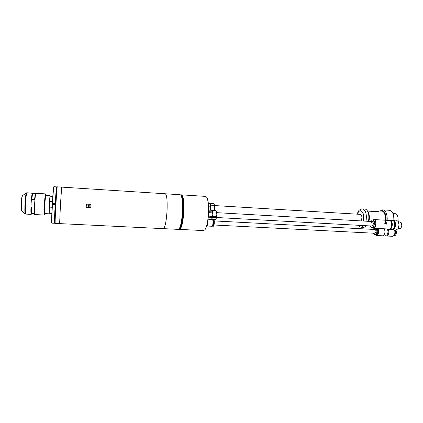 <?xml version="1.0" encoding="UTF-8"?>
<svg xmlns="http://www.w3.org/2000/svg" width="423" height="423" viewBox="0 0 423 423"><rect width="100%" height="100%" fill="white"/><g stroke="black" fill="none" stroke-linecap="round" stroke-linejoin="round"><path stroke-width="0.63" d="M364.15 225.607L361.411 227.241L364.023 227.368L366.572 225.739M368.444 221.329C369.205 217.433 368.93 214.08 367.619 211.283C366.868 209.887 365.969 209.142 364.917 209.057L362.516 208.904C365.805 210.173 366.968 214.265 366.011 221.187M375.386 211.733L377.057 211.045L378.876 211.918L367.476 211.024M366.963 225.76L370.289 226.109M377.089 211.045L382.112 211.082C385.364 210.998 387.082 219.119 384.798 224.053M381.72 211.061C384.771 210.998 386.569 218.268 384.687 223.302M393.052 213.488L395.087 213.615C397.371 214.281 398.355 216.788 398.043 221.134M360.274 214.366L360.396 214.361C362.141 215.608 362.363 217.787 361.057 220.906C362.363 217.787 362.141 215.608 360.396 214.361L360.274 214.366M367.666 211.357L368.301 212.314C369.485 214.873 369.691 217.887 368.919 221.356M214.027 204.098L214.329 205.388L210.807 205.176L210.083 203.415L213.589 203.632L210.083 203.415M213.589 203.632L214.287 204.526L214.752 209.105L214.53 210.453M210.696 210.231L210.977 206.91L214.503 207.122L214.651 210.458M210.823 207.355L210.591 204.965M210.035 203.611L209.745 203.505M210.807 205.176L210.977 206.91M214.503 207.122L214.329 205.388M210.051 203.844L210.342 205.15L208.518 205.039M208.349 203.31L209.623 203.389L208.349 203.278M209.623 203.389L210.31 204.288L210.754 208.867L210.538 210.22M208.618 206.768L210.506 206.884L210.659 210.226M210.506 206.884L210.342 205.15M401.279 222.789L401.85 225.274L400.988 228.045M398.143 228.579L400.158 228.684L401.136 227.823L401.829 225.269L401.406 223.027L400.147 221.964L398.477 221.869M398.228 221.419L399.063 225.036L397.805 229.065M392.592 229.874L396.071 230.059L398.011 228.764L399.021 225.025L398.403 221.742L396.615 220.235L393.141 220.029C394.659 220.372 395.452 221.975 395.521 224.83C395.251 227.955 394.278 229.636 392.592 229.874L391.534 229.388M391.592 229.388C393.612 230.223 394.86 228.706 395.336 224.83C395.14 221.308 394.083 219.817 392.174 220.357M371.003 223.852C371.119 222.429 371.542 221.663 372.266 221.546C372.912 221.7 373.25 222.429 373.276 223.73C373.155 225.158 372.737 225.924 372.013 226.035L371.96 226.03M374.482 227.68L375.793 223.756C375.804 222.027 375.439 220.764 374.699 219.96L373.424 219.886C374.165 220.69 374.529 221.953 374.514 223.688L373.208 227.611L374.482 227.68L372.7 227.754L374.244 227.69M373.086 219.891L374.011 219.553L389.583 220.462C390.894 220.758 391.576 222.154 391.635 224.65C391.402 227.373 390.561 228.838 389.107 229.049L373.53 228.214L372.626 227.754M388.975 220.378L393.094 220.409L394.167 221.795L394.675 224.793L393.808 228.235L392.861 229.335L388.436 229.012M388.737 229.261L392.861 229.335M390.709 220.272C391.746 221.049 392.269 222.509 392.274 224.661C392.158 226.818 391.555 228.33 390.471 229.203M394.083 221.61L394.833 224.835L393.702 228.409M393.771 221.081C394.596 221.832 395.008 223.085 395.008 224.84C394.892 226.797 394.336 228.15 393.337 228.901M371.415 220.018L373.424 219.886M373.208 227.611L371.14 227.685L372.7 227.754M399.571 228.706L398.112 228.626M211.177 219.288L212.15 218.331L211.759 218.908M212.246 210.76L212.806 214.641L212.15 218.331L212.806 214.641L212.457 211.119L211.664 210.294M211.727 210.289L208.676 210.115L211.801 210.305M208.645 211.68L212.446 211.897M208.613 212.653L212.542 212.875M208.386 216.142L212.394 216.359M208.285 217.173L212.209 217.39M208.063 219.056L211.415 219.236M211.5 219.162L212.684 217.417L216.264 217.612L215.804 219.119M211.844 219.04L211.479 219.177M215.207 219.505L216.195 218.554L216.862 214.868L216.454 216.587L212.869 216.386L212.864 213.298L213.018 212.906L216.602 213.107L216.862 214.868L216.502 211.352L216.502 212.129L212.922 211.923L212.209 210.506L215.693 210.527M215.83 210.538L216.375 211.119M215.762 210.522L211.944 210.432M211.886 219.262L215.45 219.452M212.457 217.623L212.748 215.979M212.864 213.298L212.711 211.733M212.869 216.386L212.684 217.417M216.264 217.612L216.454 216.587M212.922 211.923L213.018 212.906M216.602 213.107L216.502 212.129M386.802 228.928C387.563 229.393 387.949 230.392 387.96 231.931C387.806 233.845 387.219 234.902 386.21 235.109L386.093 235.103M388.277 229.007L388.885 231.941C388.684 234.395 387.939 235.754 386.638 236.008L385.29 235.061M375.132 229.488L375.175 229.493C376.343 230.773 376.29 232.031 375.027 233.274L214.033 224.999M396.013 230.059C396.763 233.168 396.208 235.146 394.352 235.992L394.225 235.981M374.27 228.251L373.609 229.409M373.424 233.195L374.979 235.008C376.988 233.745 377.401 231.529 376.216 228.357M375.709 235.045L375.83 235.056C377.845 233.787 378.257 231.571 377.067 228.404M394.622 229.985C395.283 233.385 394.633 235.495 392.671 236.314L392.533 236.304M375.545 235.04L376.496 235.5C378.601 234.347 379.135 232 378.104 228.457M382.625 235.807L382.762 235.812C384.904 234.67 385.443 232.327 384.391 228.795M395.177 230.012C395.923 233.062 395.389 235.04 393.575 235.944L394.289 235.986M31.35 206.905L31.36 214.186L31.35 206.905L34.115 207.059L34.083 213.694L31.35 213.552M31.265 214.265L31.154 214.361C30.789 213.525 30.784 209.766 31.138 203.088C31.54 197.039 31.942 193.708 32.354 193.094L32.455 193.205M34.681 214.546L34.66 214.546C34.321 213.832 34.332 210.078 34.697 203.289C35.093 197.139 35.484 193.813 35.86 193.306L35.876 193.311M34.586 214.445L34.348 206.493L35.506 193.75L32.677 193.533M44.653 213.594L44.759 203.934L45.679 195.378M31.561 213.837L34.348 214.001M35.278 193.692L34.559 199.556L31.799 199.397L32.55 193.528M35.506 193.75L35.775 193.396M34.348 206.493L34.115 207.059M34.559 199.556L34.723 200.142M32.386 193.56L31.799 199.397M372.198 221.546L372.266 221.546C373.62 223.053 373.557 224.55 372.071 226.035L216.528 217.501M55.075 223.222L55.069 223.222C54.525 223.651 56.777 184.417 57.147 187.014L57.237 186.934M61.684 187.125L57.285 186.839C56.851 185.66 54.683 223.889 55.212 223.376L59.627 223.598M180.891 195.162L181.192 195.585C182.408 198.144 182.873 203.368 182.599 211.251C182.075 220.05 180.986 225.845 179.326 228.637L178.977 229.023M163.384 228.642L178.3 229.366L179.188 228.764C180.859 225.951 181.959 220.108 182.487 211.236C182.762 203.289 182.292 198.022 181.07 195.442L180.256 194.744L165.351 193.787M87.91 205.52L88.608 205.16C89.454 205.504 89.539 205.98 88.867 206.583L88.529 206.636C87.693 206.292 87.603 205.821 88.259 205.213L88.613 205.155L89.211 206.302M165.261 193.771C166.789 194.702 167.392 200.232 167.074 210.358C166.339 221.525 165.076 227.622 163.289 228.647L59.632 223.608L60.463 204.293L61.695 187.114L165.261 193.771M86.239 205.758L86.371 204.108L90.95 204.372L90.765 207.682L86.192 207.423L86.239 205.758M86.371 204.108L86.192 207.423M90.95 204.372L90.765 207.682M206.509 196.991L206.863 197.488C208.259 200.216 208.84 205.298 208.608 212.732C208.121 221.049 206.937 226.68 205.049 229.631L204.642 230.086M179.601 229.403L203.659 230.572L204.917 229.758C206.821 226.781 208.016 221.102 208.507 212.716C208.74 205.224 208.153 200.1 206.747 197.345L205.589 196.394L181.552 194.85C183.333 195.791 184.09 201.279 183.815 211.31C183.069 222.371 181.668 228.404 179.601 229.403L179.5 229.388M181.959 195.225L182.234 195.616C183.46 198.191 183.936 203.421 183.661 211.31C183.138 220.113 182.043 225.919 180.367 228.721L180.05 229.081M178.85 229.366L180.298 228.785C181.98 225.972 183.08 220.14 183.603 211.299C183.878 203.384 183.402 198.128 182.176 195.542L180.801 194.802C182.572 195.743 183.323 201.232 183.043 211.267C182.297 222.334 180.901 228.367 178.85 229.366L178.606 229.303M178.659 229.277C180.383 230.033 182.546 221.208 182.958 211.267C183.233 200.957 182.445 195.495 180.6 194.871M181.404 196.002C182.63 198.371 183.111 203.468 182.842 211.294C182.318 220.018 181.234 225.671 179.579 228.24M53.499 203.162L53.404 204.769M53.769 204.864L53.864 203.088L53.769 204.864M50.2 196.203L49.359 204.209L49.237 213.282M50.131 195.722L49.28 204.203L49.116 213.752M48.994 213.763L49.2 204.193L50.014 195.696M53.663 204.854L53.753 203.098M53.383 203.214L53.293 204.706L53.383 203.214M52.119 207.27L49.221 207.111L49.142 213.277L51.828 213.419M52.79 196.357L50.104 196.198L49.554 201.422L52.441 201.586M49.554 201.422L49.221 207.111M54.821 203.981C54.62 203.045 54.075 202.791 53.187 203.22L52.859 203.87C53.055 204.79 53.594 205.055 54.467 204.653L54.821 203.981M52.78 203.86C53.562 202.596 54.266 202.638 54.895 203.981C54.118 205.245 53.409 205.208 52.78 203.86L52.859 203.87M54.789 203.68L53.224 203.326L53.102 204.547M55.032 220.045L54.784 221.53C54.292 221.906 56.243 187.579 56.65 188.626L56.724 190.133M55.334 205.377L55.27 206.53M53.171 203.378L52.949 204.32M51.712 222.995C51.04 223.418 53.287 184.38 53.795 186.855L53.869 186.792M53.927 186.686C53.367 185.501 51.199 223.651 51.86 223.148L54.519 223.249C54.028 223.058 56.058 187.024 56.571 186.892L53.927 186.686M56.814 189.155L56.714 187.045C56.211 187.188 54.197 222.916 54.678 223.111L55.016 221.028M54.049 203.103L53.948 204.864M212.848 219.616L213.018 219.553C213.478 219.759 213.689 220.838 213.647 222.799C213.504 224.893 213.176 226.035 212.669 226.226L212.505 226.146M213.018 219.553L213.678 219.59C214.138 219.796 214.35 220.875 214.313 222.831C214.17 224.925 213.842 226.067 213.329 226.263L212.669 226.226M213.234 220.748L213.43 222.821L213.007 225.062M212.52 219.526L212.69 219.537C213.144 219.738 213.356 220.822 213.314 222.778C213.171 224.872 212.843 226.019 212.335 226.21L212.166 226.205M207.762 221.081L207.772 222.487C207.624 224.629 207.302 225.797 206.799 225.998L206.673 225.945M208.042 219.214L212.362 219.447C212.827 219.659 213.039 220.764 212.996 222.762C212.854 224.899 212.52 226.067 212.002 226.263L206.799 225.998M207.693 221.472L207.693 222.498C207.561 224.423 207.27 225.48 206.815 225.655L206.762 225.655M363.267 221.033C364.261 214.995 363.304 211.553 360.38 210.702C359.143 210.897 358.144 212.06 357.377 214.181M385.036 224.28C387.537 218.781 385.379 209.919 381.789 210.591L380.515 211.051M393.845 220.256C393.966 214.387 392.512 211.066 389.483 210.294L382.884 209.877C386.5 209.792 388.557 218.564 386.188 224.343M392.422 212.489C393.654 214.503 394.162 217.115 393.95 220.325M373.023 219.891L374.011 219.553C375.264 219.854 375.92 221.255 375.968 223.767C375.735 226.517 374.926 227.997 373.53 228.214L372.573 227.754M371.479 219.992L370.527 221.446M374.413 219.944L373.197 219.886M372.795 227.611C374.609 224.946 374.683 222.376 373.012 219.891M370.273 225.94L371.262 227.674M26.289 192.978L22.535 195.622C22.17 195.96 21.837 198.329 21.536 202.723C21.287 207.571 21.335 210.247 21.684 210.749L25.116 213.795M21.483 210.141C21.118 209.967 21.055 207.497 21.298 202.739M25.57 202.77C25.216 209.586 25.258 213.356 25.697 214.08L25.216 213.885C24.767 213.224 24.719 209.517 25.073 202.749C25.486 196.626 25.93 193.343 26.395 192.904L26.898 192.761C26.432 193.263 25.988 196.6 25.57 202.77M45.795 195.384C45.621 192.92 45.261 195.749 44.722 203.875L44.447 214.699L44.119 215.037L44.315 203.833L45.309 193.882L35.86 193.306M45.309 193.882C45.858 194.792 45.642 190.609 44.722 203.875C44.272 212.758 44.288 216 44.769 213.599M21.298 202.733C21.599 198.419 21.922 196.24 22.271 196.198M88.603 205.303C87.799 205.652 87.778 206.049 88.539 206.487C89.343 206.138 89.364 205.742 88.603 205.303M361.855 208.925C358.032 210.094 358.307 211.69 357.102 214.165M358.154 225.279C358.857 226.379 359.947 227.035 361.411 227.241M382.376 209.882L380.028 211.051M368.301 212.314L367.619 211.283M393.993 220.357C394.183 214.493 392.676 211.14 389.483 210.294M394.067 227.875L393.808 228.235M370.49 221.446L371.357 220.008M370.241 225.94L371.14 227.685M394.384 222.181L394.167 221.795M211.225 219.294L208.053 219.125M215.254 219.511L211.696 219.32M375.175 229.493L214.244 220.917M374.915 235.008L375.767 235.051M386.569 236.008L392.602 236.309M376.433 235.495L382.693 235.812M384.047 234.998L386.151 235.103M21.589 210.649L21.488 210.189M32.539 193.29L26.898 192.761M31.17 214.366L25.697 214.08M44.119 215.037L34.66 214.546M22.435 195.706L22.282 196.156M216.798 212.663L372.266 221.546M214.572 205.567L360.396 214.361M43.981 213.557L44.399 213.578M44.521 213.583L48.957 213.821M45.007 195.336L45.425 195.363M45.547 195.368L49.983 195.638M88.254 205.224L88.608 205.16L89.195 206.329"/></g></svg>
